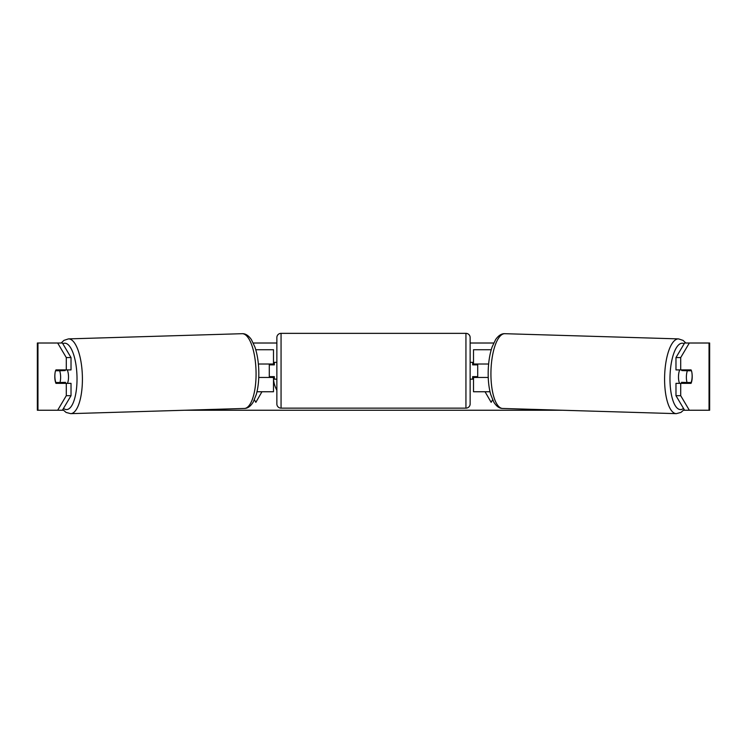 <?xml version="1.0" encoding="UTF-8"?>
<svg xmlns="http://www.w3.org/2000/svg" width="747" height="747" viewBox="0 0 747 747"><rect width="100%" height="100%" fill="white"/><g stroke="black" fill="none" stroke-linecap="round" stroke-linejoin="round"><path stroke-width="1.12" d="M491.237 349.736L473.505 349.736L473.505 364.022L488.622 364.022M490.013 391.755L473.505 391.755L473.505 376.628M477.707 377.468L477.707 376.628L472.664 376.628L472.664 379.149L470.143 379.149M477.707 376.628L477.707 364.022M473.505 364.863L473.505 364.022M488.239 377.468L473.505 377.468M679.574 383.351A8.404 2.876 -88.3 0 1 678.491 376.385A8.404 2.876 -88.3 0 1 679.705 369.905M691.47 370.745A8.404 2.876 -88.3 0 1 692.133 376.628A8.404 2.876 -88.3 0 1 691.152 382.501L687.053 382.501A8.404 2.876 -88.3 0 1 686.381 376.628A8.404 2.876 -88.3 0 1 687.361 370.745L691.386 370.745A8.404 2.876 -90 0 0 691.059 369.905L680.713 369.905L680.713 357.57L675.979 357.57L684.597 343.013L689.332 343.013L680.713 357.57M682.104 369.905A8.404 2.876 -88.3 0 0 681.834 370.577L687.361 370.745M685.699 369.905A8.404 2.876 -88.3 0 1 685.942 370.577L686.596 370.596M685.587 382.464A8.404 2.876 -88.3 0 1 685.195 383.351M681.908 383.351A8.404 2.876 -88.3 0 1 681.525 382.343L687.053 382.501M681.834 370.577L685.942 370.577M273.495 379.149A28.349 28.349 0 0 0 276.857 390.223M54.97 373.696A8.404 2.876 -90 0 0 54.792 376.628A8.404 2.876 -90 0 0 55.941 383.351L71.021 383.351L71.021 395.686L62.403 410.243L63.383 410.243M60.675 383.351A8.404 2.876 90 0 1 60.348 382.492M253.289 343.013L276.857 343.013M470.143 343.013L493.711 343.013M184.63 410.243L562.37 410.243M683.617 410.243L684.597 410.243L675.979 395.686L675.979 383.351L691.059 383.351A8.404 2.876 -90 0 0 692.03 373.696M492.609 399.804L491.152 402.334L485.046 391.755M254.391 399.804L255.847 402.334L261.954 391.755M675.979 395.686L680.713 395.686L680.713 383.351M680.713 395.686L689.332 410.243L684.597 410.243M709.65 410.243L709.65 343.013L709.65 410.243L689.332 410.243M709.65 343.013L689.332 343.013M680.713 369.905L675.979 369.905L675.979 357.57M686.325 383.351A8.404 2.876 90 0 0 686.652 382.492M686.642 370.727A8.404 2.876 90 0 0 686.325 369.905M57.668 343.013L62.403 343.013L71.021 357.57L71.021 369.905L66.287 369.905L66.287 357.57L57.668 343.013L37.35 343.013L37.35 410.243L37.957 410.243L37.957 343.013M71.021 357.57L66.287 357.57M62.403 410.243L37.957 410.243M60.358 370.727A8.404 2.876 90 0 1 60.675 369.905M57.668 410.243L66.287 395.686L66.287 383.351M66.287 395.686L71.021 395.686M66.287 369.905L55.941 369.905A8.404 2.876 -90 0 0 55.614 370.745L55.53 370.745A8.404 2.876 -91.7 0 0 54.867 376.628A8.404 2.876 -91.7 0 0 55.848 382.501L59.947 382.501A8.404 2.876 -91.7 0 0 60.619 376.628A8.404 2.876 -91.7 0 0 59.639 370.745L55.53 370.745M273.495 364.863L273.495 364.022L258.378 364.022M273.495 364.022L273.495 349.736L255.763 349.736M256.987 391.755L273.495 391.755L273.495 376.628M269.293 377.468L269.293 364.022M258.761 377.468L273.495 377.468M281.059 333.349A4.202 4.202 0 0 0 276.857 337.551L276.857 403.94A4.202 4.202 0 0 0 281.059 408.142L465.941 408.142A4.202 4.202 0 0 0 470.143 403.94L470.143 337.551A4.202 4.202 0 0 0 465.941 333.349L281.059 333.349L281.059 408.142M276.857 362.342L274.336 362.342L274.336 364.863L269.293 364.863M269.293 376.628L274.336 376.628L274.336 379.149L276.857 379.149M477.707 364.863L472.664 364.863L472.664 362.342L470.143 362.342M67.426 383.351A8.404 2.876 -91.7 0 0 68.509 376.385A8.404 2.876 -91.7 0 0 67.295 369.905M59.947 382.501L65.475 382.343A8.404 2.876 -91.7 0 1 65.092 383.351M61.413 382.464A8.404 2.876 -91.7 0 0 61.805 383.351M60.404 370.596L61.058 370.577A8.404 2.876 -91.7 0 1 61.301 369.905M59.639 370.745L65.166 370.577A8.404 2.876 -91.7 0 0 64.896 369.905M65.166 370.577L61.058 370.577M676.296 413.651L502.638 408.46A37.397 12.783 -88.3 0 1 490.966 371.072A37.397 12.783 -88.3 0 1 504.869 333.694L678.537 338.895A37.397 12.783 91.7 0 0 664.625 376.273A37.397 12.783 91.7 0 0 676.296 413.651L680.909 412.437L684.205 409.589M683.505 408.404A33.195 11.345 -88.3 0 1 670.012 376.385A33.195 11.345 -88.3 0 1 684.187 343.704M709.043 410.243L709.043 343.013M465.941 408.142L465.941 333.349M242.131 333.694C245.38 333.489 248.462 335.44 251.365 339.54L254.895 346.991C257.229 353.891 258.527 361.884 258.798 370.97C259.013 379.784 258.182 387.609 256.314 394.425L253.233 402.063C250.581 406.34 247.621 408.469 244.362 408.46A37.397 12.783 -91.7 0 0 256.034 371.072A37.397 12.783 -91.7 0 0 242.131 333.694L68.463 338.895A37.397 12.783 88.3 0 1 82.375 376.273A37.397 12.783 88.3 0 1 70.704 413.651L66.091 412.437L62.795 409.589M63.495 408.404A33.195 11.345 -91.7 0 0 76.988 376.385A33.195 11.345 -91.7 0 0 62.813 343.704M678.537 338.895L683.057 340.38L685.867 343.013M504.869 333.694C501.62 333.489 498.538 335.44 495.634 339.54L492.105 346.991C489.771 353.891 488.473 361.884 488.202 370.97C487.987 379.784 488.818 387.609 490.686 394.425L493.767 402.063C496.419 406.34 499.379 408.469 502.638 408.46M244.362 408.46L70.704 413.651M68.463 338.895L63.943 340.38L61.133 343.013"/></g></svg>
